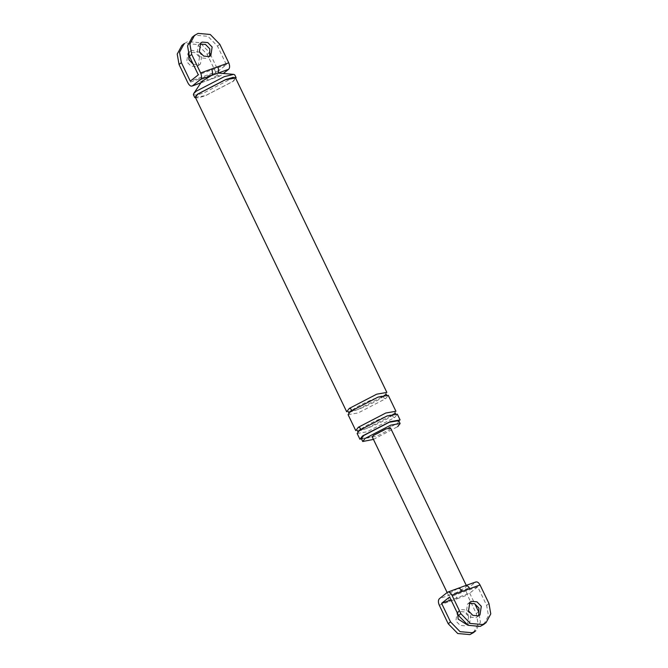 <?xml version="1.0" encoding="UTF-8"?>
<svg xmlns="http://www.w3.org/2000/svg" width="668" height="668" viewBox="0 0 668 668"><rect width="100%" height="100%" fill="white"/><g stroke="black" fill="none" stroke-linecap="round" stroke-linejoin="round"><path stroke-width="0.5" stroke-dasharray="3.34 2.5" d="M447.368 592.349L458.006 588.416M473.462 632.613L478.121 623.97L476.301 613.583L467.375 595.038C466.18 592.124 466.206 589.961 467.475 588.55L475.85 581.97M439.277 605.2L457.112 598.745C455.918 595.831 455.952 593.668 457.213 592.257L465.404 587.564L466.573 586.02L465.588 585.677M475.474 582.195L463.2 586.42M449.531 601.484C448.337 598.57 448.37 596.415 449.631 595.004L467.475 588.55M468.635 616.355L467.316 625.031L465.738 625.908L460.202 625.415L455.86 620.973L457.188 612.297L458.766 611.42L464.302 611.905L468.635 616.355M457.63 588.642L449.439 593.334L448.27 594.887L449.631 595.004L439.369 598.712M483.791 624.396L488.45 615.762L486.63 605.375L477.704 586.83L469.704 593.184L451.025 599.939M477.704 586.83L449.606 596.983M469.704 593.184L474.806 603.788M469.846 602.235L467.516 604.081L466.189 612.765L470.531 617.207L476.067 617.7L479.966 614.969M476.301 613.583L478.63 611.729L480.442 622.125L475.791 630.759M457.547 613.491L459.517 610.443L461.087 609.567L466.631 610.059L470.965 614.502L469.637 623.177L466.439 624.396M390.58 428.113L389.402 429.641L376.869 436.137L372.251 436.93M192.209 37.241L195.749 35.254L207.932 36.331L217.476 46.109L226.402 64.654L218.394 71.017L210.453 54.509M194.789 97.637L198.145 97.912L205.201 95.841L233.466 81.179L236.13 77.747M195.373 97.361L205.493 95.616L232.957 81.362L235.545 78.022M359.935 439.293L370.055 437.548L397.518 423.303L400.107 419.963M361.33 438.617L370.748 436.997L396.308 423.737L398.712 420.631M373.445 439.41L397.702 426.635M201.878 81.354L203.515 81.838L220.632 75.651L223.346 73.497M181.88 45.449L185.42 43.462L197.603 44.539L207.147 54.317L216.073 72.862C217.568 75.542 219.087 76.469 220.632 75.651L220.256 75.876M226.402 64.654L198.296 74.816M210.812 55.703L206.913 58.433L201.369 57.941L197.035 53.498L198.363 44.823L200.684 42.969M207.147 54.317L209.468 52.471L199.932 42.685L187.75 41.608L184.209 43.604M218.394 71.017L190.297 81.17M193.194 64.212L198.905 64.796L200.483 63.919L201.811 55.235L201.369 54.425M199.799 52.455L191.933 50.3L190.363 51.177L188.451 54.025M199.481 57.089L198.154 65.765L196.584 66.641L191.04 66.149L186.706 61.707L188.034 53.031L189.612 52.154L195.148 52.647L199.481 57.089M209.268 79.851L218.244 74.783L218.895 73.113M200.926 82.774L203.139 82.064M203.515 81.838C201.97 82.657 200.45 81.73 198.955 79.049L187.967 83.024M209.643 79.626C208.099 80.444 206.579 79.517 205.084 76.837L198.955 79.049M193.394 94.739L196.751 95.015L203.807 92.944L232.072 78.281L234.735 74.849M346.692 411.764L356.812 410.018L384.275 395.773L386.856 392.433M348.086 414.661L358.207 412.916L385.67 398.671L388.25 395.331M355.752 430.601L365.872 428.856L393.335 414.603L395.924 411.271M357.146 433.499L367.266 431.753L394.73 417.508L397.318 414.168M457.112 598.745L467.375 595.038M488.959 603.521L486.63 605.375M219.797 44.255L217.476 46.109M216.073 72.862L205.084 76.837M385.67 398.671C383.557 398.295 383.09 397.335 384.275 395.773L386.012 393.911M351.209 410.904L350.667 411.321M394.73 417.508C392.617 417.133 392.158 416.164 393.335 414.603L395.08 412.74M360.277 429.733L359.735 430.159M459.517 610.443L457.188 612.297M467.316 625.031L469.637 623.177M448.261 594.862L447.142 592.533M466.281 585.418L466.581 586.045M200.843 82.89L220.164 75.91M386.296 394.88L386.572 395.072C387.741 392.792 358.549 404.19 350.984 411.146L348.93 413.183M383.958 395.949C377.119 402.42 348.454 413.943 348.37 412.022M395.64 413.901C396.809 411.63 367.617 423.019 360.052 429.983L357.99 432.021M393.018 414.778C386.188 421.257 357.522 432.78 357.43 430.86M190.363 51.177L188.034 53.031M198.154 65.765L200.483 63.919"/><path stroke-width="1" d="M457.63 588.642C459.175 587.823 460.695 588.75 462.189 591.43L451.927 595.138C450.432 592.458 448.913 591.531 447.368 592.349L447.744 592.124M465.212 585.903C466.757 585.076 468.276 586.011 469.771 588.683L462.189 591.43M463.2 586.42L458.348 588.308M473.462 632.613L469.921 634.6L457.739 633.523L448.203 623.745L439.277 605.2C438.074 602.285 438.108 600.123 439.369 598.712L447.368 592.349M451.927 595.138L460.853 613.683L458.532 615.529L449.606 596.983L441.598 603.346L450.524 621.891L460.068 631.669L472.251 632.746L475.791 630.759M451.025 599.939L441.598 603.346M475.474 582.195C477.019 581.369 478.538 582.296 480.033 584.976L488.959 603.521L490.771 613.917L486.12 622.551L482.58 624.538L470.397 623.461L460.853 613.683M474.806 603.788L478.63 611.729M458.532 615.529L468.068 625.315L480.25 626.392L483.791 624.396M478.68 615.737L478.964 608.147L474.631 603.697L468.861 603.296M466.439 624.396L458.19 619.119L457.547 613.491M468.519 610.911L469.846 602.235L471.416 601.359L476.96 601.851L481.294 606.293L479.966 614.969L478.388 615.846L472.852 615.353L468.519 610.911M447.142 592.533L372.251 436.93L373.437 435.411L385.962 428.906L390.58 428.113L466.581 586.045M200.625 72.962L191.699 54.417L189.37 56.271L198.296 74.816L190.297 81.17L181.37 62.625L179.041 64.479L187.967 83.024C189.462 85.704 190.981 86.631 192.526 85.805L200.525 79.45C201.794 78.039 201.819 75.876 200.625 72.962L228.723 62.8C229.926 65.715 229.892 67.877 228.631 69.288L211.514 75.476L201.878 81.354M217.735 66.775C218.937 69.689 218.904 71.852 217.643 73.263L218.895 73.113M189.37 56.271L187.558 45.875L192.209 37.241M191.699 54.417L189.879 44.03L194.538 35.387L198.079 33.4L210.261 34.477L219.797 44.255L228.723 62.8M233.708 74.373L234.735 74.849L236.13 77.747L232.773 77.471L225.717 79.542L197.452 94.205L194.789 97.637L193.394 94.739L193.67 93.645L196.058 91.307L224.323 76.645L233.708 74.373L218.937 73.113M349.272 408.424L376.735 394.178L386.856 392.433L235.545 78.022L225.425 79.768L197.962 94.021L195.373 97.361L346.692 411.764L349.272 408.424C351.385 408.791 351.852 409.76 350.667 411.321L348.086 414.661L355.752 430.601L358.34 427.261C360.453 427.629 360.912 428.597 359.735 430.159L357.146 433.499L359.935 439.293L362.524 435.954L389.987 421.708L400.107 419.963L397.318 414.168L387.198 415.905L359.735 430.159M397.702 426.635L400.107 423.529L398.712 420.631L389.294 422.251L363.734 435.511L361.33 438.617L362.724 441.515L373.445 439.41M400.107 423.529L390.688 425.149L365.129 438.408L362.724 441.515M223.346 73.497L228.631 69.288M210.453 54.509L209.468 52.471M199.648 44.055L205.477 44.43L209.81 48.881L209.585 56.371M192.15 86.03L200.926 82.774M184.209 43.604L179.55 52.238L181.37 62.625M201.369 54.425L199.799 52.455M188.451 54.025L189.036 59.853L193.194 64.212M179.041 64.479L177.229 54.083L181.88 45.449M211.614 68.988C212.808 71.902 212.775 74.064 211.514 75.476L200.525 79.45M199.365 51.645L200.684 42.969L202.262 42.092L207.798 42.585L212.14 47.027L210.812 55.703L209.234 56.58L203.698 56.095L199.365 51.645M358.34 427.261L385.803 413.008L395.924 411.271L388.25 395.331L378.13 397.076L350.667 411.321M480.033 584.976L469.771 588.683M448.203 623.745L450.524 621.891M447.836 592.09L459.484 587.815M475.933 581.928L463.275 586.395M475.716 630.817L473.387 632.671M483.715 624.463L486.045 622.609M192.284 37.183L194.613 35.329M181.955 45.391L184.284 43.537M192.067 86.072L200.843 82.89M201.903 81.312L193.67 93.645M386.012 393.911L386.572 395.072M348.37 412.022L348.93 413.183M395.08 412.74L395.64 413.901M357.438 430.86L357.99 432.021"/></g></svg>
